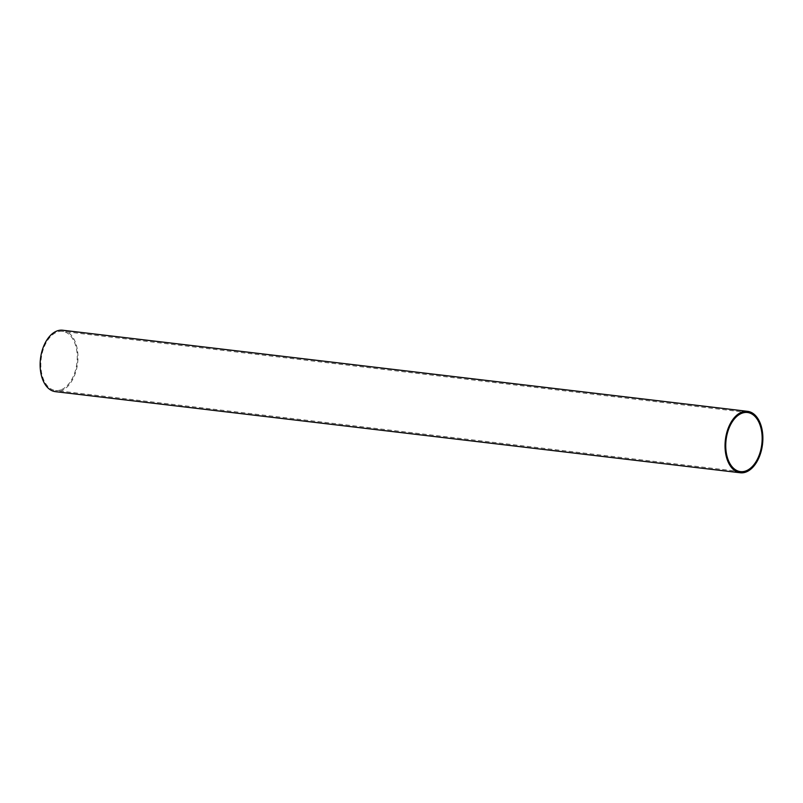 <?xml version="1.0" encoding="UTF-8"?>
<svg xmlns="http://www.w3.org/2000/svg" width="803" height="803" viewBox="0 0 803 803"><rect width="100%" height="100%" fill="white"/><g stroke="black" fill="none" stroke-linecap="round" stroke-linejoin="round"><path stroke-width="0.6" stroke-dasharray="4.01 3.01" d="M62.684 330.234A30.926 18.7 -83.2 0 1 77.941 358.72A30.926 18.7 -83.2 0 1 60.837 391.021A30.926 18.7 -83.2 0 1 55.407 391.653M60.767 389.887A29.761 17.997 -83.2 0 1 55.548 390.509A29.761 17.997 -83.2 0 1 40.863 363.097A29.761 17.997 -83.2 0 1 57.324 332A29.761 17.997 -83.2 0 1 62.544 331.388A29.761 17.997 -83.2 0 1 77.239 358.8A29.761 17.997 -83.2 0 1 60.767 389.887M740.456 471.612L55.548 390.509M747.452 412.491L62.544 331.388"/><path stroke-width="1.2" d="M740.316 472.766L55.407 391.653A30.926 18.7 -83.2 0 1 40.15 363.177A30.926 18.7 -83.2 0 1 57.264 330.876A30.926 18.7 -83.2 0 1 62.684 330.234L747.593 411.347A30.926 18.7 -83.2 0 1 762.85 439.823A30.926 18.7 -83.2 0 1 745.736 472.124A30.926 18.7 -83.2 0 1 740.316 472.766A30.926 18.7 -83.2 0 1 725.059 444.28A30.926 18.7 -83.2 0 1 742.163 411.979A30.926 18.7 -83.2 0 1 747.593 411.347M742.233 413.113A29.761 17.997 -83.2 0 1 747.452 412.491A29.761 17.997 -83.2 0 1 762.137 439.903A29.761 17.997 -83.2 0 1 745.676 471A29.761 17.997 -83.2 0 1 740.456 471.612A29.761 17.997 -83.2 0 1 725.761 444.2A29.761 17.997 -83.2 0 1 742.233 413.113"/></g></svg>
